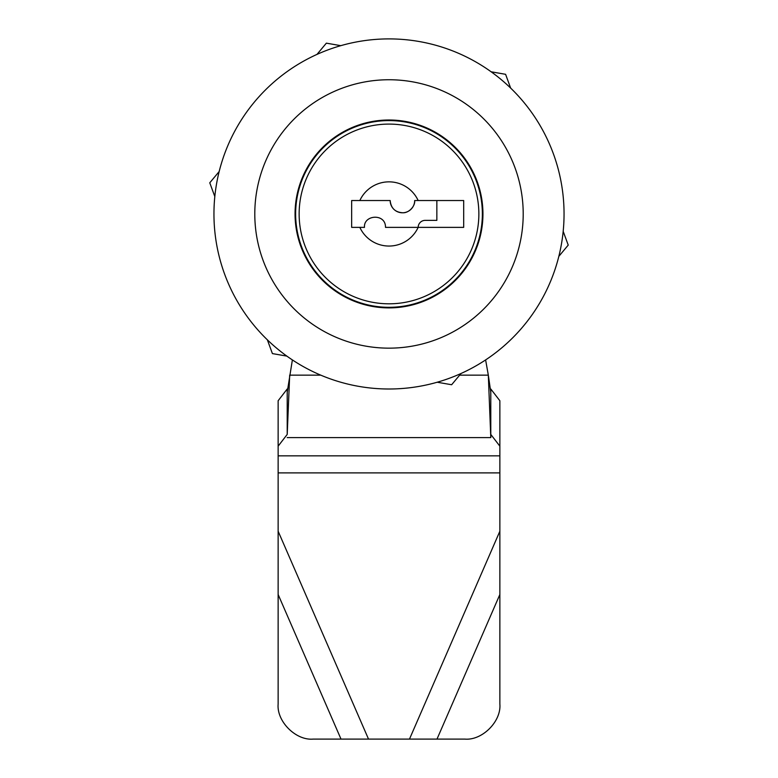 <?xml version="1.0" encoding="UTF-8"?>
<svg xmlns="http://www.w3.org/2000/svg" width="778" height="778" viewBox="0 0 778 778"><rect width="100%" height="100%" fill="white"/><g stroke="black" fill="none" stroke-linecap="round" stroke-linejoin="round"><path stroke-width="1.17" d="M299.511 242.542L300.123 242.542M295.056 213.95A93.944 93.944 0 0 0 389 307.894A93.944 93.944 0 0 0 482.944 213.95A93.944 93.944 0 0 0 389 120.007A93.944 93.944 0 0 0 295.056 213.95M389 79.745A134.205 134.205 0 0 1 523.205 213.95A134.205 134.205 0 0 1 389 348.155A134.205 134.205 0 0 1 254.795 213.95A134.205 134.205 0 0 1 389 79.745M477.877 185.358L478.489 185.358M417.591 124.461L417.591 125.073M360.409 125.073L360.409 124.461M299.511 185.358L300.123 185.358M417.591 303.439L417.591 302.827M477.877 242.542L478.489 242.542M360.409 302.827L360.409 303.439M389 38.9A175.05 175.05 0 0 1 564.05 213.95A175.05 175.05 0 0 1 389 389A175.05 175.05 0 0 1 213.95 213.95A175.05 175.05 0 0 1 389 38.9M299.141 213.95A89.859 89.859 0 0 0 389 303.809A89.859 89.859 0 0 0 478.859 213.95A89.859 89.859 0 0 0 389 124.091A89.859 89.859 0 0 0 299.141 213.95M482.36 213.95A93.36 93.36 0 0 1 389 307.31A93.36 93.36 0 0 1 295.64 213.95A93.36 93.36 0 0 1 389 120.59A93.36 93.36 0 0 1 482.36 213.95M364.493 227.371C363.365 214.699 385.8 213.007 385.499 227.371L418.156 227.371A32.093 32.093 0 0 1 359.844 227.371L364.493 227.371M390.167 200.529L359.844 200.529A32.093 32.093 0 0 1 418.156 200.529L414.674 200.529C415.326 206.014 409.034 213.016 402.975 212.773C395.234 212.355 390.964 208.271 390.167 200.529A12.254 12.254 0 0 0 402.421 212.783A12.254 12.254 0 0 0 414.674 200.529M359.844 200.529L351.656 200.529L351.656 227.371L359.844 227.371M436.847 200.529L436.847 220.369L425.177 220.369A7.002 7.002 0 0 0 418.175 227.371L463.688 227.371L463.688 200.529L418.156 200.529M351.656 200.529L351.656 227.371M267.36 339.83L272.407 353.591L286.839 356.1M437.197 382.231L451.639 384.74L461.023 373.498M558.837 256.351L568.232 245.099L563.184 231.348M510.64 88.07L505.593 74.309L491.161 71.8M340.803 45.669L326.361 43.16L316.977 54.402M219.163 171.549L209.768 182.801L214.816 196.552M490.792 434.425L499.865 446.173L499.865 400.748L490.792 389L490.792 437.615L488.321 375.152L490.792 392.19M292.382 359.922L287.208 392.19M499.865 446.173L499.865 704.09C501.431 721.41 482.175 740.666 464.855 739.1L313.145 739.1C295.825 740.666 276.569 721.41 278.135 704.09L278.135 446.173L287.208 434.425L287.208 389L278.135 400.748L278.135 446.173M320.76 375.152L289.679 375.152L287.208 434.425M485.618 359.922L488.321 375.152L459.642 375.152M499.865 472.888L278.135 472.888M278.135 455.85L499.865 455.85M490.792 437.615L287.208 437.615M341.007 739.1L278.135 594.499M278.135 531.209L368.519 739.1M499.865 594.499L436.993 739.1M409.481 739.1L499.865 531.209"/></g></svg>
